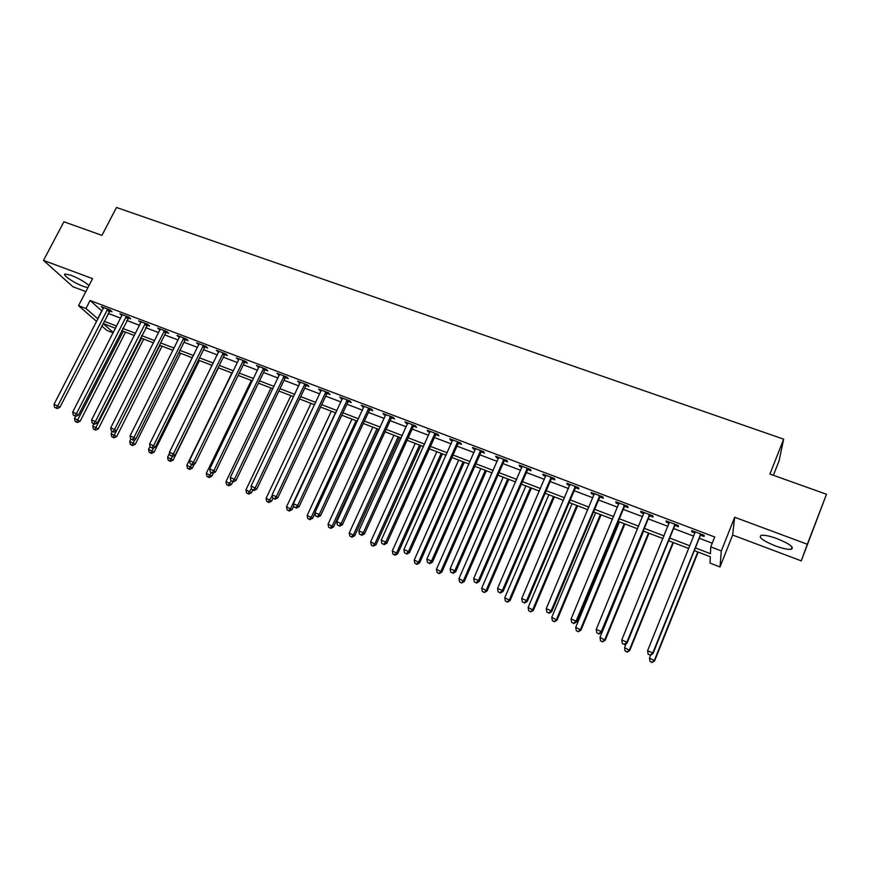 <?xml version="1.0" encoding="UTF-8"?>
<svg xmlns="http://www.w3.org/2000/svg" width="870" height="870" viewBox="0 0 870 870"><rect width="100%" height="100%" fill="white"/><g stroke="black" fill="none" stroke-linecap="round" stroke-linejoin="round"><path stroke-width="1.3" d="M88.968 285.577C84.912 281.913 78.985 278.487 71.177 275.322L65.239 273.996C61.433 274.442 74.015 283 83.292 286.35L87.881 287.676M775.279 545.871C782.554 548.513 787.872 549.655 791.243 549.307C794.56 547.491 789.862 543.946 777.149 538.671C769.863 536.05 764.578 534.919 761.315 535.289C758.064 537.138 762.718 540.661 775.279 545.871M113.198 332.862L106.934 330.448L101.681 325.869M773.397 475.292L779.02 460.98L783.663 439.165L116.493 207.473L101.953 235.368L63.923 221.774L43.5 260.402L72.949 286.752L85.847 291.602M783.663 439.165L769.928 474.052L826.5 494.269L801.259 560.856L807.338 544.261L734.671 517.258L721.317 550.928L720.001 566.957L710.018 563.107L710.311 556.756L694.293 550.601M734.671 517.258L732.638 535.028L801.259 560.856M732.638 535.028L720.001 566.957M826.5 494.269L807.338 544.261M695.38 547.915L710.453 553.69L710.757 546.893L714.705 536.986L90.078 300.509L102.04 311.068M108.097 313.374L120.702 318.17M126.759 320.464L139.581 325.347M145.627 327.642L158.677 332.612M164.713 334.906L178.002 339.963M184.027 342.258L197.544 347.402M203.558 349.686L217.315 354.916M223.318 357.2L237.325 362.529M243.317 364.813L257.563 370.228M263.545 372.512L278.052 378.026M284.022 380.299L298.78 385.91M304.739 388.183L319.769 393.892M325.706 396.154L341.007 401.973M346.923 404.235L362.496 410.151M368.412 412.402L384.257 418.437M390.151 420.678L406.29 426.811M412.162 429.051L428.595 435.304M434.456 437.534L451.182 443.896M457.022 446.114L474.052 452.596M479.87 454.803L497.216 461.404M503.012 463.612L520.673 470.333M526.448 472.53L544.435 479.37M550.177 481.556L568.501 488.527M574.222 490.702L592.883 497.803M598.582 499.967L617.58 507.199M623.246 509.352L642.604 516.715M648.248 518.868L667.964 526.361M673.576 528.503L693.662 536.137M699.241 538.269L712.225 543.206M700.763 535.202L704.135 536.475L704.156 535.289L691.726 530.58L691.748 531.777L694.923 532.984M675.098 525.458L678.426 526.72L678.35 525.502L666.083 520.858L666.202 522.087L669.237 523.229M649.77 515.845L653.044 517.095L652.881 515.845L640.777 511.255L640.994 512.517L643.876 513.615M624.78 506.362L628.01 507.591L627.748 506.318L615.808 501.783L616.101 503.067L618.864 504.111M600.104 496.998L603.291 498.205L602.943 496.911L591.154 492.442L591.546 493.747L594.166 494.747M575.744 487.755L578.898 488.951L578.463 487.624L566.827 483.22L567.305 484.546L569.785 485.493M551.71 478.63L554.821 479.816L554.299 478.467L542.804 474.106L543.369 475.466L545.718 476.358M527.97 469.626L531.048 470.79L530.439 469.419L519.096 465.113L519.738 466.505L521.967 467.342M504.535 460.73L507.569 461.883L506.884 460.491L495.682 456.239L496.411 457.642L498.51 458.446M481.404 451.954L484.394 453.085L483.622 451.671L472.562 447.474L473.367 448.898L475.357 449.659M458.544 443.276L461.502 444.396L460.654 442.96L449.736 438.817L450.616 440.274L452.487 440.981M435.979 434.717L438.904 435.826L437.98 434.358L427.192 430.269L428.149 431.748L429.9 432.412M413.696 426.256L416.578 427.355L415.577 425.865L404.931 421.83L407.606 423.94M391.685 417.904L394.534 418.981L393.457 417.48L382.941 413.489L385.573 415.588M369.935 409.65L372.751 410.716L371.61 409.194L361.213 405.257L363.812 407.323M348.457 401.494L351.23 402.549L350.023 401.005L339.757 397.111L342.312 399.167M327.229 393.447L329.98 394.491L328.708 392.925L318.561 389.075L321.084 391.108M306.262 385.486L308.97 386.519L307.632 384.931L297.616 381.136L300.096 383.148M285.545 377.623L288.22 378.635L286.828 377.047L276.921 373.284L279.368 375.285M265.067 369.848L267.721 370.859L266.253 369.239L256.465 365.53L258.89 367.51M244.84 362.17L247.45 363.171L245.927 361.539L236.259 357.874L238.641 359.821L238.88 358.864M224.841 354.59L227.429 355.569L225.852 353.916L216.293 350.295L218.642 352.23M205.07 347.087L207.636 348.054L205.994 346.39L196.555 342.813L198.871 344.727M185.538 339.67L188.072 340.627L186.376 338.952L177.034 335.418L178.763 337.103L179.568 336.375M166.224 332.34L168.726 333.297L166.986 331.601L157.753 328.099L160.004 329.98M147.139 325.097L149.607 326.032L147.813 324.325L138.689 320.867L140.907 322.737M128.271 317.941L130.707 318.866L128.858 317.148L119.842 313.722L122.028 315.571M109.609 310.851L112.023 311.775L110.12 310.035L101.203 306.653L103.367 308.491M96.668 321.498L78.539 305.685L92.579 278.639L43.5 260.402M78.539 305.685L85.934 308.502L97.995 318.931M90.078 300.509L85.934 308.502M710.757 546.893L721.317 550.928M115.525 328.294L102.975 323.466L113.339 332.568M688.714 548.459L668.617 540.738M662.994 538.584L643.267 531.004M637.623 528.829L618.255 521.391M612.578 519.216L593.568 511.908M587.859 509.722L569.197 502.555M563.466 500.348L545.142 493.312M539.389 491.104L521.391 484.188M515.616 481.969L497.944 475.183M492.148 472.954L474.803 466.287M468.984 464.058L451.943 457.511M446.103 455.271L429.367 448.833M423.505 446.582L407.062 440.274M401.19 438.012L385.04 431.814M379.146 429.552L363.29 423.462M357.385 421.189L341.801 415.207M335.874 412.924L320.573 407.051M314.635 404.767L299.595 398.993M293.647 396.709L278.878 391.032M272.908 388.738L258.401 383.17M252.42 380.864L238.162 375.394M232.17 373.089L218.163 367.716M212.16 365.4L198.393 360.115M192.379 357.809L178.861 352.611M172.836 350.305L159.547 345.194M153.511 342.878L140.461 337.864M134.415 335.537L121.582 330.611M104.052 321.247L116.656 326.076M122.713 328.403L135.535 333.319M141.582 335.635L154.642 340.638M160.678 342.954L173.957 348.043M179.981 350.36L193.51 355.536M199.524 357.842L213.28 363.116M219.283 365.422L233.29 370.783M239.283 373.089L253.54 378.548M259.521 380.842L274.028 386.4M279.999 388.694L294.767 394.349M300.715 396.633L315.756 402.397M321.693 404.67L336.994 410.542M342.921 412.815L358.494 418.785M364.41 421.047L380.266 427.126M386.16 429.388L402.299 435.576M408.182 437.827L424.614 444.124M430.476 446.375L447.213 452.781M453.042 455.021L470.083 461.557M475.901 463.786L493.257 470.431M499.054 472.66L516.726 479.435M522.5 481.643L540.487 488.538M546.24 490.745L564.565 497.77M570.296 499.967L588.957 507.123M594.656 509.309L613.665 516.595M619.342 518.77L638.711 526.187M644.355 528.351L664.082 535.909M669.693 538.062L689.79 545.773M101.703 310.938L97.657 318.801M692.161 530.743L691.748 531.777M666.616 521.054L666.202 522.087M641.407 511.495L640.994 512.517M616.525 502.066L616.101 503.067M591.97 492.746L591.546 493.747M567.729 483.557L567.305 484.546M543.793 474.487L543.369 475.466M520.162 465.526L519.738 466.505M496.835 456.674L496.411 457.642M473.802 447.941L473.367 448.898M451.051 439.317L450.616 440.274M428.584 430.791L428.149 431.748M406.388 422.385L405.964 423.32M384.475 414.066L384.04 415.001M362.823 405.855L362.388 406.79M341.431 397.753L340.996 398.667M320.29 389.738L319.866 390.652M299.41 381.821L298.986 382.724M278.781 373.991L278.346 374.894M258.39 366.259L257.966 367.151M238.249 358.625L237.814 359.506M218.326 351.067L217.902 351.948M198.643 343.606L198.219 344.476M179.187 336.233L178.763 337.103M159.96 328.936L159.525 329.795M140.951 321.726L140.516 322.585M122.148 314.603L121.713 315.451M103.563 307.556L103.128 308.393M700.785 534.006L652.804 652.902L647.595 650.738L695.086 532.396M701.622 534.332L700.122 536.072L652.979 653.642L652.804 652.902L650.238 655.11L648.161 654.24L650.238 655.11M650.314 655.404L652.979 653.642M647.595 650.738L648.161 654.24M650.586 655.23L649.455 658.035L654.642 660.819L698.164 552.091M652 662.255L649.999 661.418L652.076 662.527L654.479 660.134L697.783 551.939M649.999 661.418L649.455 658.035M654.642 660.819L652.076 662.527M675.011 524.24L626.889 642.136L621.745 640.005L669.4 522.109M675.957 524.599L674.457 526.328L627.161 642.919L626.889 642.136L624.366 644.355L622.311 643.495L624.366 644.355M624.475 644.659L627.161 642.919M621.745 640.005L622.311 643.495M649.596 514.605L601.311 631.522L596.244 629.423L644.05 512.495M650.619 514.986L649.129 516.715L601.681 632.349L601.311 631.522L598.832 633.73L596.809 632.892L598.832 633.73M598.984 634.056L601.681 632.349M596.244 629.423L596.809 632.892M624.508 505.089L576.081 621.049L571.079 618.972L619.038 503.012M625.617 505.513L624.138 507.221L576.538 621.909L576.081 621.049L573.656 623.257L571.655 622.431L573.656 623.257M573.841 623.594L576.538 621.909M571.079 618.972L571.655 622.431M626.237 643.517L624.562 647.661L629.76 650.455L673.423 542.586M627.085 651.847L625.106 651.021L627.183 652.13L629.51 649.727L672.967 542.412M625.106 651.021L624.562 647.661M629.76 650.455L627.183 652.13M643.593 531.124L599.985 637.416L605.215 640.222L649.009 533.212M602.486 641.571L600.528 640.755L602.627 641.875L604.867 639.461L648.454 532.995M600.528 640.755L599.985 637.416M605.215 640.222L602.627 641.875M619.451 521.859L575.722 627.313L580.975 630.119L624.899 523.947M578.202 631.435L576.277 630.63L578.376 631.75L580.551 629.325L624.258 523.697M576.277 630.63L575.722 627.313M580.975 630.119L578.376 631.75M599.745 495.693L551.188 610.718L546.24 608.674L594.34 493.649M600.942 496.15L599.463 497.847L551.743 611.61L551.188 610.718L548.796 612.926L546.828 612.099L548.796 612.926M549.024 613.274L551.743 611.61M546.24 608.674L546.828 612.099M595.624 512.702L551.765 617.33L557.05 620.136L601.094 514.801M554.233 621.43L552.33 620.636L554.44 621.756L556.539 619.309L600.365 514.518M552.33 620.636L551.765 617.33M557.05 620.136L554.44 621.756M575.298 486.428L526.622 600.528L521.739 598.506L569.97 484.405M576.582 486.917L575.113 488.603L527.263 601.442L526.622 600.528L524.273 602.725L522.326 601.92L524.273 602.725M524.534 603.095L527.263 601.442M521.739 598.506L522.326 601.92M551.167 477.282L502.371 590.458L497.564 588.468L545.914 475.281M552.537 477.804L551.069 479.468L503.099 591.415L502.371 590.458L500.076 592.655L498.151 591.861L500.076 592.655M500.37 593.035L503.099 591.415M497.564 588.468L498.151 591.861M527.351 468.245L478.446 580.529L473.693 578.561L522.163 466.276M528.797 468.799L527.34 470.452L479.25 581.519L478.446 580.529L476.184 582.726L474.28 581.932L476.184 582.726M476.51 583.117L479.25 581.519M473.693 578.561L474.28 581.932M503.839 459.327L454.814 570.731L450.127 568.784L498.706 457.392M505.361 459.915L503.904 461.557L455.717 571.742L454.814 570.731L452.607 572.917L450.725 572.145L452.607 572.917M452.965 573.319L455.717 571.742M450.127 568.784L450.725 572.145M480.621 450.529L431.498 561.052L426.876 559.127L475.553 448.605M482.219 451.138L480.773 452.77L432.477 562.096L431.498 561.052L429.323 563.238L427.474 562.466L429.323 563.238M429.715 563.651L432.477 562.096M426.876 559.127L427.474 562.466M572.09 503.665L528.123 607.477L533.419 610.294L577.582 505.774M530.559 611.545L528.677 610.762L530.809 611.882L532.831 609.435L576.777 505.459M528.677 610.762L528.123 607.477M533.419 610.294L530.809 611.882M548.85 494.736L504.774 597.744L510.092 600.561L554.364 496.857M507.199 601.79L505.339 601.007L507.471 602.138L509.418 599.68L553.472 496.509M505.339 601.007L504.774 597.744M510.092 600.561L507.471 602.138M525.893 485.917L481.719 588.131L487.059 590.958L531.429 488.048M484.122 592.155L482.284 591.382L484.427 592.514L486.308 590.045L530.461 487.668M482.284 591.382L481.719 588.131M487.059 590.958L484.427 592.514M503.219 477.206L458.947 578.648L464.308 581.475L508.776 479.337M461.328 582.639L459.523 581.878L461.665 583.009L463.482 580.54L507.732 478.935M459.523 581.878L458.947 578.648M464.308 581.475L461.665 583.009M480.816 468.604L436.457 569.274L441.84 572.112L486.395 470.746M438.828 573.243L437.034 572.493L439.187 573.624L440.938 571.144L485.275 470.311M437.034 572.493L436.457 569.274M441.84 572.112L439.187 573.624M457.685 441.829L408.487 551.504L403.919 549.601L452.694 439.937M459.36 442.471L457.924 444.091L409.531 552.57L408.487 551.504L406.344 553.679L404.517 552.918L406.344 553.679M406.769 554.103L409.531 552.57M403.919 549.601L404.517 552.918M458.697 460.099L414.25 560.019L419.644 562.857L464.286 462.253M416.599 563.956L414.827 563.216L416.991 564.358L416.599 563.956L418.666 561.868L463.101 461.796M414.827 563.216L414.25 560.019M419.644 562.857L416.991 564.358M435.043 433.249L385.758 542.064L381.245 540.194L430.106 431.379M436.794 433.912L435.359 435.522L386.878 543.163L385.758 542.064L383.659 544.25L381.854 543.5L383.659 544.25M384.105 544.685L386.878 543.163M381.245 540.194L381.854 543.5M436.827 451.704L392.316 550.873L397.731 553.722L442.449 453.868M394.643 554.788L392.892 554.059L395.067 555.19L394.643 554.788L396.676 552.7L441.188 453.379M392.892 554.059L392.316 550.873M397.731 553.722L395.067 555.19M412.685 424.767L363.312 532.755L358.864 530.907L407.812 422.918M414.501 425.452L413.076 427.061L364.519 533.875L363.312 532.755L361.257 534.93L359.473 534.191L361.257 534.93M361.735 535.376L364.519 533.875M358.864 530.907L359.473 534.191M415.229 443.406L370.642 541.847L376.068 544.696L420.862 445.57M372.947 545.729L371.229 545.011L373.404 546.153L372.947 545.729L374.948 543.641L419.536 445.059M371.229 545.011L370.642 541.847M376.068 544.696L373.404 546.153M390.597 416.393L341.16 523.555L336.755 521.728L385.791 414.566M392.479 417.111L391.065 418.698L342.432 524.708L341.16 523.555L339.126 525.73L337.375 525.001L339.126 525.73M339.637 526.187L342.432 524.708M336.755 521.728L337.375 525.001M393.892 435.207L349.229 532.929L354.677 535.768L399.547 437.382M351.523 536.79L349.816 536.072L352.002 537.214L351.523 536.79L353.492 534.702L398.134 436.849M349.816 536.072L349.229 532.929M354.677 535.768L352.002 537.214M368.782 408.117L319.268 514.474L314.929 512.669L364.03 406.323M370.729 408.856L369.315 410.444L320.617 515.649L319.268 514.474L317.278 516.639L315.549 515.921L317.278 516.639M317.822 517.106L320.617 515.649M314.929 512.669L315.549 515.921M372.806 427.116L328.077 524.11L333.536 526.959L378.472 429.291M330.35 527.949L328.664 527.242L330.85 528.384L330.35 527.949L332.286 525.861L377.004 428.725M328.664 527.242L328.077 524.11M333.536 526.959L330.85 528.384M347.239 399.95L297.66 505.503L293.364 503.719L342.541 398.166M349.251 400.711L347.837 402.288L299.073 506.71L297.66 505.503L295.702 507.667L293.984 506.96L295.702 507.667M296.268 508.145L299.073 506.71M293.364 503.719L293.984 506.96M351.958 419.101L307.175 515.399L312.656 518.248L315.016 513.148M309.437 519.216L307.773 518.52L309.959 519.662L309.437 519.216L311.329 517.139L356.113 420.699M307.773 518.52L307.175 515.399M312.656 518.248L309.959 519.662M325.945 391.881L276.312 496.65L272.071 494.889L321.302 390.119M328.023 392.664L326.62 394.23L277.791 497.868L276.312 496.65L274.387 498.804L272.701 498.097L274.387 498.804M274.985 499.293L277.791 497.868M272.071 494.889L272.701 498.097M304.913 383.898L255.225 487.896L251.038 486.156L300.324 382.158M307.045 384.714L305.653 386.258L256.77 489.147L255.225 487.896L253.344 490.049L251.669 489.353L253.344 490.049M253.964 490.549L256.77 489.147M251.038 486.156L251.669 489.353M284.131 376.025L234.4 479.25L230.256 477.532L279.596 374.307M286.328 376.851L284.936 378.396L235.998 480.523L234.4 479.25L232.54 481.404L230.887 480.719L232.54 481.404M233.193 481.904L235.998 480.523M230.256 477.532L230.887 480.719M263.599 368.238L213.813 470.713L209.735 469.017L259.119 366.542M265.85 369.087L264.458 370.62L215.488 471.997L213.813 470.713L211.997 472.856L210.366 472.182L211.997 472.856M212.671 473.367L215.488 471.997M209.735 469.017L210.366 472.182M243.306 360.539L193.488 462.274L189.453 460.6L238.663 359.778M245.612 361.42L244.231 362.931L195.217 463.579L193.488 462.274L191.694 464.417L190.084 463.743L191.694 464.417M192.39 464.939L195.217 463.579M189.453 460.6L190.084 463.743M223.253 352.937L173.402 453.933L169.411 452.28L218.87 351.273M225.613 353.829L224.232 355.341L175.185 455.271L173.402 453.933L171.64 456.076L170.042 455.412L171.64 456.076M172.358 456.609L175.185 455.271M169.411 452.28L170.042 455.412M203.428 345.423L153.544 445.701L149.607 444.059L199.11 343.78M205.842 346.336L204.472 347.837L155.393 447.049L153.544 445.701L151.815 447.832L150.249 447.18L151.815 447.832M152.554 448.365L155.393 447.049M149.607 444.059L150.249 447.18M183.842 337.995L133.936 437.556L130.032 435.935L179.35 337.266M186.31 338.93L184.94 340.42L135.829 438.926L133.936 437.556L132.229 439.687L130.674 439.035L132.229 439.687M132.99 440.231L135.829 438.926M130.032 435.935L130.674 439.035M164.474 330.654L114.546 429.508L110.697 427.909L160.254 329.045M166.986 331.611L165.626 333.079L116.493 430.9L114.546 429.508L112.872 431.64L111.338 430.998L112.872 431.64M113.655 432.194L116.493 430.9M110.697 427.909L111.338 430.998M145.333 323.39L95.385 421.558L91.578 419.982L141.157 321.802M147.878 324.39L97.386 422.972L95.385 421.558L93.742 423.679L92.22 423.048L93.742 423.679M94.547 424.245L97.386 422.972M91.578 419.982L92.22 423.048M126.411 316.212L76.451 413.696L72.689 412.141L122.278 314.646M128.977 317.256L78.496 415.12L76.451 413.696L74.831 415.816L73.33 415.186L74.831 415.816M75.657 416.382L78.496 415.12M72.689 412.141L73.33 415.186M107.695 309.122L57.724 405.931L54.005 404.387L103.617 307.567M110.294 310.198L59.834 407.377L57.724 405.931L56.148 408.041L54.658 407.421L56.148 408.041M56.985 408.617L59.834 407.377M54.005 404.387L54.658 407.421M331.361 411.195L286.524 506.797L292.015 509.646L293.777 505.872M288.764 510.581L287.122 509.896L289.318 511.038L288.764 510.581L290.634 508.504L335.461 412.771M287.122 509.896L286.524 506.797M292.015 509.646L289.318 511.038M311.003 403.375L266.111 498.292L271.614 501.142L272.952 498.314M268.341 502.055L266.709 501.37L268.917 502.512L268.341 502.055L272.223 495.65M266.709 501.37L266.111 498.292M271.614 501.142L268.917 502.512M290.874 395.643L245.938 489.886L251.463 492.746L252.746 490.038M248.146 493.627L246.547 492.953L248.755 494.095L248.146 493.627L251.474 488.374M246.547 492.953L245.938 489.886M251.463 492.746L248.755 494.095M270.983 387.998L226.004 481.578L231.529 484.438L232.823 481.752M228.201 485.297L226.613 484.633L228.821 485.775L228.201 485.297L231.105 480.882M226.613 484.633L226.004 481.578M231.529 484.438L228.821 485.775M251.321 380.451L206.31 473.367L211.845 476.227L213.389 473.019M208.485 477.064L206.919 476.401L209.126 477.543L208.485 477.064L211.29 472.801M206.919 476.401L206.31 473.367M211.845 476.227L209.126 477.543M231.877 372.98L186.833 465.254L192.379 468.114L194.391 463.982M188.986 468.919L187.441 468.277L189.66 469.419L188.986 468.919L191.77 464.678M187.441 468.277L186.833 465.254M192.379 468.114L189.66 469.419M169.585 453.139L167.573 457.228L173.13 460.089L218.424 367.814M169.715 460.872L168.193 460.241L170.411 461.383L169.715 460.872L172.543 456.522M168.193 460.241L167.573 457.228M173.13 460.089L170.411 461.383M150.053 446.245L148.542 449.29L154.11 452.161L199.426 360.517M150.673 452.922L149.161 452.291L151.38 453.433L150.673 452.922L153.87 447.756M149.161 452.291L148.542 449.29M154.11 452.161L151.38 453.433M130.859 439.176L129.728 441.449L135.296 444.32L180.645 353.296M131.838 445.059L130.337 444.429L132.566 445.581L131.838 445.059L135.415 439.122M130.337 444.429L129.728 441.449M135.296 444.32L132.566 445.581M112.186 431.574L111.121 433.695L116.7 436.566L162.059 346.162M113.22 437.284L111.741 436.664L113.97 437.806L113.22 437.284L159.971 345.357M111.741 436.664L111.121 433.695M116.7 436.566L113.97 437.806M93.786 423.929L92.72 426.028L98.31 428.899L143.691 339.104M94.808 429.595L93.34 428.986L95.58 430.128L94.808 429.595L141.549 338.278M93.34 428.986L92.72 426.028M98.31 428.899L95.58 430.128M75.592 416.36L74.526 418.448L80.116 421.319L125.519 332.122M76.593 421.993L75.146 421.385L77.386 422.526L76.593 421.993L123.322 331.285M75.146 421.385L74.526 418.448M80.116 421.319L77.386 422.526M700.578 534.223L700.557 535.409M700.132 534.887L700.122 536.072M674.815 524.447L674.892 525.665M674.37 525.11L674.457 526.328M649.39 514.801L649.575 516.051M648.944 515.464L649.129 516.715M624.301 505.285L624.573 506.568M623.866 505.948L624.138 507.221M599.539 495.9L599.898 497.194M599.104 496.553L599.463 497.847M575.103 486.635L575.548 487.95M574.657 487.276L575.113 488.603M550.971 477.478L551.515 478.826M550.536 478.119L551.069 479.468M527.155 468.451L527.775 469.822M526.72 469.082L527.34 470.452M503.643 459.523L504.339 460.926M503.208 460.165L503.904 461.557M480.425 450.725L481.208 452.139M479.99 451.356L480.773 452.77M457.5 442.025L458.349 443.472M457.065 442.656L457.924 444.091M434.859 433.445L435.783 434.902M434.424 434.065L435.359 435.522M412.5 424.962L413.5 426.441M412.065 425.571L413.076 427.061M390.412 416.589L391.489 418.089M389.978 417.198L391.065 418.698M368.597 408.313L369.739 409.835M368.162 408.922L369.315 410.444M347.043 400.135L348.261 401.679M346.619 400.744L347.837 402.288M325.761 392.065L327.044 393.631M325.337 392.664L326.62 394.23M304.728 384.083L306.077 385.671M304.304 384.681L305.653 386.258M283.946 376.21L285.349 377.808M283.522 376.797L284.936 378.396M263.414 368.412L264.882 370.033M262.99 369L264.458 370.62M243.121 360.724L244.644 362.355M242.697 361.3L244.231 362.931M223.068 353.111L224.656 354.764M222.644 353.698L224.232 355.341M203.243 345.597L204.896 347.26M202.83 346.173L204.472 347.837M183.657 338.169L185.353 339.844M183.233 338.745L184.94 340.42M164.289 330.828L166.05 332.525M163.875 331.394L165.626 333.079M145.149 323.564L146.954 325.271M144.735 324.129L146.541 325.837M126.226 316.386L128.086 318.115M125.813 316.952L127.672 318.67M107.521 309.296L109.424 311.025M107.108 309.851L109.011 311.58M791.243 549.307L792.135 546.991"/></g></svg>

